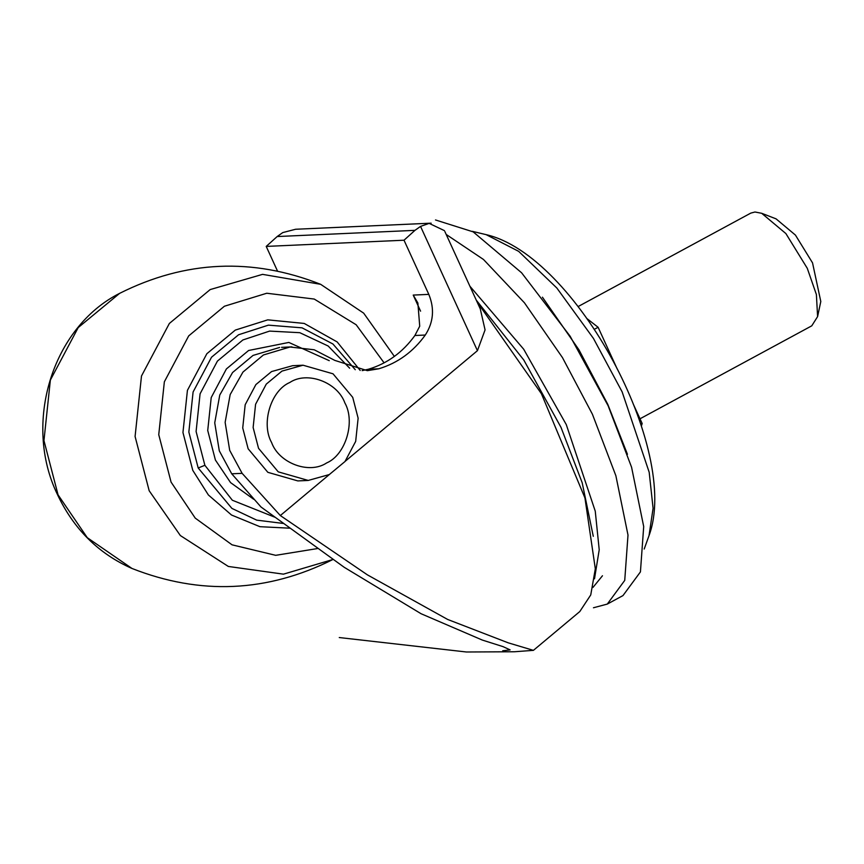 <?xml version="1.0" encoding="UTF-8"?>
<svg xmlns="http://www.w3.org/2000/svg" width="864" height="864" viewBox="0 0 864 864"><rect width="100%" height="100%" fill="white"/><g stroke="black" fill="none" stroke-linecap="round" stroke-linejoin="round"><path stroke-width="1.3" d="M329.26 360.666L288.835 342.436L248.627 350.482L226.39 368.95L211.216 397.559L207.727 430.488L215.406 460.048L230.58 482.62L253.714 499.273M384.102 362.858L356.162 324.756L314.248 299.063L266.771 293.242L224.392 306.245L188.698 335.891L164.354 381.802L158.749 434.668L171.072 482.101L195.242 518.119L232.049 544.828L275.692 555.325L317.488 548.554M360.212 370.462L337.176 341.939L304.225 323.438L267.743 319.853L235.31 330.091L206.842 353.732L187.423 390.355L182.952 432.518L192.78 470.362L208.386 494.975L231.52 515.02L259.945 526.694L289.624 528.174M578.038 306.601L750.773 213.116L754.963 212.004L761.692 213.289L776.077 218.862L795.42 235.073L812.538 262.872L820.8 301.504L817.603 316.591L811.771 325.825L640.008 418.792M633.29 404.125L642.168 423.5L641.358 426.082M642.168 423.5L640.753 424.267M586.688 318.395L598.115 327.283L617.209 368.993M598.115 327.283L594.173 329.411M362.146 370.624L368.42 369.241C387.299 363.55 402.786 352.296 414.893 335.502L419.72 326.214L417.874 303.005L413.219 295.078L420.574 311.159M279.612 347.468L253.033 355.428L232.556 372.535L219.769 395.021L214.736 422.842L219.305 450.846L231.725 473.807L260.993 506.984L344.218 567.302L421.081 613.732L482.339 640.073L503.064 646.639L510.116 649.901L502.697 650.786M444.42 230.634L429.149 223.376L420.541 226.4L414.958 230.353L277.171 236.542L266.22 246.413L277.441 270.918M345.179 461.3L477.436 350.676L485.071 329.897L480.265 308.869L444.874 231.563M414.958 230.353L404.017 240.214L428.814 294.376C434.689 308.729 433.512 322.272 425.293 335.038C413.186 351.832 397.699 363.074 378.821 368.777L367.362 370.667L334.854 360.418L314.204 349.78L290.012 347.004L263.434 354.964L242.957 372.071L230.17 394.556L225.137 422.377L229.705 450.382L242.125 473.342L280.325 515.549L329.378 474.509M303.037 365.213L292.648 365.688L271.555 371.574L255.874 384.588L245.182 404.741L242.73 427.95L248.141 448.783L267.851 472.327L297.821 480.913L308.221 480.438L329.314 474.552L344.984 461.538L355.676 441.385L358.128 418.176L352.717 397.343L333.018 373.799L303.037 365.213L281.945 371.11L266.274 384.124L255.582 404.276L253.13 427.486L258.541 448.319L278.24 471.852L308.221 480.438M277.171 236.542L282.744 232.589L295.574 229.262L431.147 223.171M280.325 515.549L367.405 574.862L447.682 619.466L508.248 642.838L533.412 650.354L514.415 651.758L466.441 651.996L339.26 637.546M242.125 473.342L231.725 473.807M326.646 462.942C345.589 454.928 355.612 421.902 344.855 402.894C337.381 382.104 307.109 370.872 289.807 382.482C270.864 390.496 260.852 423.522 271.598 442.541C279.083 463.331 309.355 474.552 326.646 462.942M404.017 240.214L266.22 246.413M477.079 301.892L541.436 393.768L584.95 497.956L595.318 568.782L590.749 594.929L579.798 611.55L533.412 650.354M435.499 219.964L473.18 231.865L521.597 272.786L570.143 336.226L608.126 405.767L631.573 467.219L643.702 526.565L640.429 571.903L622.976 595.588L607.284 604.087L593.46 607.759M446.213 234.468L483.473 259.47L524.426 302.789L562.453 357.588L592.423 414.256L615.87 475.718L627.998 535.064L624.737 580.392L607.284 604.087M761.692 213.289L785.884 233.561L807.278 268.304L816.394 294.559L817.603 316.591M349.661 368.194L328.18 346.021L299.808 332.694L269.59 331.096L242.881 339.962L217.436 361.087L200.081 393.811L196.096 431.482L204.876 465.296L232.34 500.245L274.806 517.19M355.255 369.706L332.932 344.002L302.054 327.834L268.412 325.145L238.583 334.757L211.54 357.21L193.093 391.997L188.849 432.043L198.191 467.986L204.876 465.296M198.191 467.986L231.898 508.399L256.705 520.139L283.241 523.444M394.373 356.432L363.679 313.157L320.663 284.321L262.559 274.363L210.19 289.57L169.355 323.471L141.491 376.002L135.086 436.482L149.18 490.763L180.349 535.55L228.334 566.449L283.457 574.16L332.921 559.494M320.663 284.321C252.31 257.396 185.306 260.41 119.642 293.35L78.224 327.564L50.36 380.095L43.956 440.575L58.061 494.856L87.275 537.678L131.998 568.469C200.351 595.382 267.365 592.369 333.029 559.44M420.541 226.4L477.436 350.676M428.814 294.376L413.219 295.078M425.293 335.038L414.893 335.502M378.821 368.777L368.42 369.241M594.508 578.804L599.216 549.774L595.253 511.153L566.255 424.548L523.681 349.207L469.886 286.2M593.287 536.328L582.185 482.749L561.017 427.388L523.778 359.996L476.269 300.132M649.026 535.615C680.67 450.306 575.64 255.193 486.13 234.641L518.638 251.338L556.837 288.004L593.46 338.45L622.156 391.9L649.188 472.262L653.087 508.28L649.026 535.615L644.209 549.029M542.419 297.194L578.966 349.844L607.759 404.298L627.437 454.28M119.642 293.35C52.067 327.37 22.853 423.403 57.402 494.435C73.678 529.016 98.55 553.694 131.998 568.469M281.567 347.35L291.967 346.885M602.467 575.759L592.974 587.423M486.13 234.641L472.273 231.325"/></g></svg>
